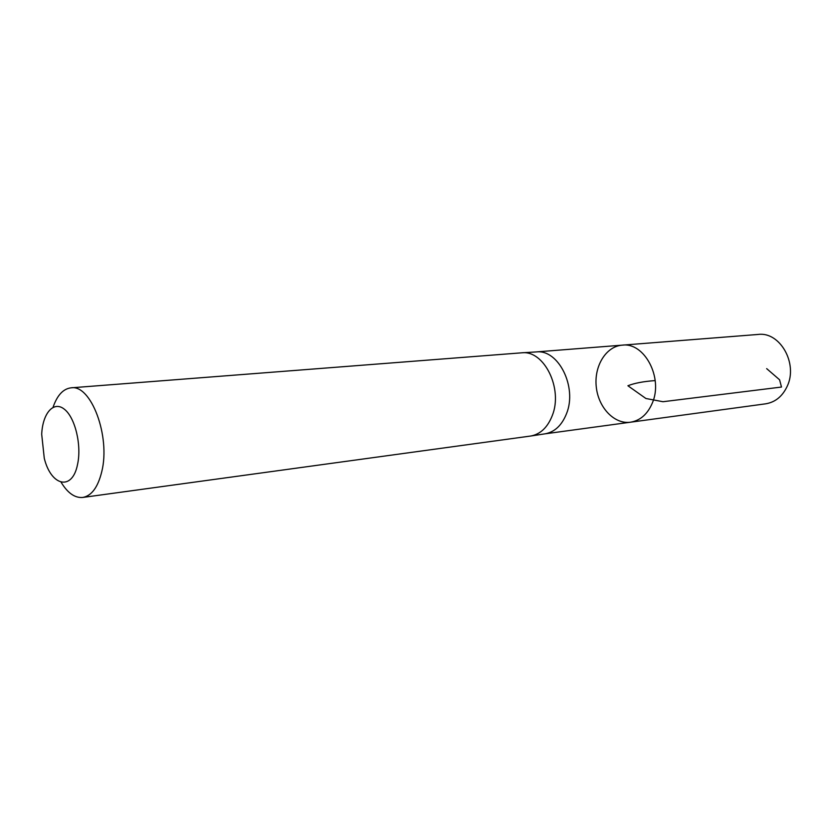 <?xml version="1.0" encoding="UTF-8"?>
<svg xmlns="http://www.w3.org/2000/svg" width="832" height="832" viewBox="0 0 832 832"><rect width="100%" height="100%" fill="white"/><g stroke="black" fill="none" stroke-linecap="round" stroke-linejoin="round"><path stroke-width="1.25" d="M544.929 433.846L545.251 433.794C554.798 431.954 561.891 425.246 566.519 413.67C577.418 387.223 558.532 349.263 536.463 351.915L536.141 351.936M652.319 403.042C647.546 414.19 640.266 420.576 630.49 422.209C614.338 424.497 598.364 407.628 596.274 386.911C593.913 366.215 605.956 346.341 622.222 345.155C644.394 341.994 663.447 377.842 652.319 403.042C647.546 414.19 640.266 420.576 630.49 422.209L765.648 403.822C775.237 402.251 782.413 396.417 787.176 386.339C798.242 363.574 779.969 331.479 758.202 334.443L622.222 345.155C644.394 341.994 663.447 377.842 652.319 403.042M53.04 407.316C57.179 395.304 63.17 388.814 71.022 387.837L521.966 352.799C544.159 350.116 563.222 388.721 552.271 415.594C547.622 427.346 540.498 434.148 530.889 435.999L82.784 497.442C74.901 498.15 67.673 493.074 61.079 482.217M77.542 464.433C72.363 491.254 51.106 486.283 44.273 458.286L41.694 434.273C42.63 413.223 53.643 400.504 64.355 409.219C75.14 417.508 81.827 445.255 77.542 464.433M71.022 387.837C91.01 384.145 110.698 436.394 101.754 471.692C97.937 487.23 91.614 495.82 82.784 497.442M655.19 380.588C643.531 381.42 634.442 383.146 627.91 385.757L645.902 398.497L662.99 401.721L781.498 387.046L779.584 379.787L766.667 368.628M544.877 433.857L630.49 422.209M536.078 351.936L622.222 345.155M536.463 351.915L521.966 352.799M545.251 433.794L530.889 435.999"/></g></svg>
